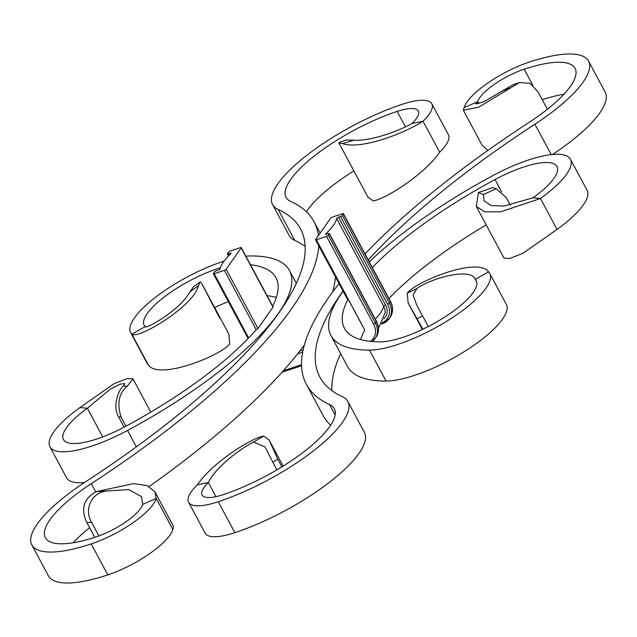 <?xml version="1.0" encoding="UTF-8"?>
<svg xmlns="http://www.w3.org/2000/svg" width="637" height="637" viewBox="0 0 637 637"><rect width="100%" height="100%" fill="white"/><g stroke="black" fill="none" stroke-linecap="round" stroke-linejoin="round"><path stroke-width="0.96" d="M149.209 486.517A445.016 130.856 -28.2 0 0 299.724 351.106A445.016 130.856 -28.2 0 0 304.351 344.991M94.786 537.317L86.966 522.73C80.421 508.915 83.558 498.54 96.354 491.621L128.817 489.574L141.621 496.701L142.672 504.361A38.276 11.251 151.8 0 1 96.211 536.848A91.863 27.009 151.8 0 1 45.346 537.708A91.863 27.009 151.8 0 1 91.314 483.642A445.016 130.856 -28.2 0 0 318.755 245.826M318.42 235.483A445.016 130.856 -28.2 0 0 314.025 221.724A445.016 130.856 -28.2 0 0 290.862 201.531A91.863 27.009 -28.2 0 1 286.077 197.359A91.863 27.009 -28.2 0 1 315.785 154.823A91.863 27.009 -28.2 0 1 397.13 111.403A38.276 11.251 -28.2 0 1 418.326 111.045A38.276 11.251 -28.2 0 1 412.067 123.498L423.056 121.237A53.588 15.758 -28.2 0 0 431.822 103.807A53.588 15.758 -28.2 0 0 402.146 104.317A107.175 31.516 -28.2 0 0 307.241 154.966A107.175 31.516 -28.2 0 0 272.588 204.596A107.175 31.516 -28.2 0 0 278.162 209.462L294.764 240.412A429.704 126.349 -28.2 0 1 305.155 246.408M332.649 292.009A445.016 130.856 -28.2 0 0 335.357 276.784M142.672 504.361L156.24 498.46A53.588 15.758 151.8 0 1 91.195 543.934A107.175 31.516 151.8 0 1 31.85 544.946A107.175 31.516 151.8 0 1 85.485 481.867A429.704 126.349 -28.2 0 0 300.537 228.962A429.704 126.349 -28.2 0 0 278.162 209.462M73.088 542.764A91.863 27.009 151.8 0 1 89.634 527.707M96.354 491.621L133.515 483.626L147.115 485.601L154.934 491.82L156.24 498.46L172.834 529.419A53.588 15.758 151.8 0 1 107.796 574.885A107.175 31.516 151.8 0 1 48.444 575.896L31.85 544.946M154.934 491.82L173.662 526.751L172.834 529.419M105.814 491.151C91.083 492.823 83.973 510.293 91.593 522.284L98.894 535.908M91.593 522.284L86.966 522.73M272.588 204.596L289.182 235.547A107.175 31.516 -28.2 0 0 294.764 240.412M439.649 152.195C425.038 173.909 386.587 198.529 373.274 200.966L367.868 197L338.836 142.855L342.515 143.604C360.542 149.958 403.563 133.85 423.056 121.237L439.649 152.195A53.588 15.758 -28.2 0 0 448.416 134.765L431.822 103.807M353.877 170.915A91.863 27.009 -28.2 0 0 306.381 211.723M342.515 143.604L354.037 140.212L346.48 139.989L338.868 142.497M354.037 140.212C372.119 141.31 400.824 129.964 412.067 123.498M330.643 218.204A1.529 0.454 151.8 0 1 332.41 217.074L342.579 213.698A1.529 0.454 151.8 0 1 343.423 213.682A1.529 0.454 151.8 0 1 343.343 213.984L342.34 215.402A1.529 0.454 151.8 0 1 340.572 216.532L338.502 217.225A1.529 0.454 -28.2 0 0 336.639 218.539A56.653 16.658 151.8 0 1 325.897 233.731A1.529 0.454 -28.2 0 0 325.618 234.257A1.529 0.454 -28.2 0 0 326.47 234.241L328.533 233.556A1.529 0.454 151.8 0 1 329.385 233.54A1.529 0.454 151.8 0 1 329.305 233.843L328.302 235.26A1.529 0.454 151.8 0 1 326.526 236.391L316.366 239.767A1.529 0.454 151.8 0 1 315.514 239.783A1.529 0.454 151.8 0 1 315.594 239.48L330.643 218.204M347.404 298.801A1.529 0.454 -28.2 0 0 347.324 299.103A1.529 0.454 -28.2 0 0 348.128 299.103L364.722 330.062A203.872 59.95 151.8 0 0 360.622 339.561M124.151 427.148L118.649 416.885C111.714 405.458 119.549 388.363 123.363 386.038L127.336 386.126L132.982 378.864L127.233 378.537L114.166 383.649L79.951 407.569L87.38 408.253A60.491 17.788 -28.2 0 0 63.429 439.53A60.491 17.788 -28.2 0 0 125.362 426.503A203.872 59.95 -28.2 0 0 256.225 329.632A1.529 0.454 -28.2 0 0 257.953 328.517L273.002 307.241A1.529 0.454 -28.2 0 0 273.082 306.938A1.529 0.454 -28.2 0 0 272.787 306.843M241.192 247.92A1.529 0.454 -28.2 0 0 241.272 247.618A1.529 0.454 -28.2 0 0 240.42 247.634L230.26 251.01A1.529 0.454 -28.2 0 0 228.484 252.141L227.481 253.558A1.529 0.454 -28.2 0 0 227.401 253.86A1.529 0.454 -28.2 0 0 228.253 253.845L230.315 253.16A1.529 0.454 151.8 0 1 231.167 253.144A1.529 0.454 151.8 0 1 230.889 253.669A56.653 16.658 -28.2 0 0 220.139 268.854A1.529 0.454 151.8 0 1 218.284 270.176L216.214 270.86A1.529 0.454 -28.2 0 0 214.438 271.991L213.435 273.408A1.529 0.454 -28.2 0 0 213.355 273.711A1.529 0.454 -28.2 0 0 214.207 273.695L224.375 270.319A1.529 0.454 -28.2 0 0 226.143 269.188L241.192 247.92L273.002 307.241M330.619 425.277A445.016 130.856 151.8 0 1 322.975 415.276L306.373 384.318A445.016 130.856 151.8 0 1 339.035 283.648M331.845 390.592A429.704 126.349 151.8 0 1 340.668 353.67M215.911 496.677L208.339 482.551L197.351 484.805A53.588 15.758 -28.2 0 0 188.584 502.235L205.178 533.193A53.588 15.758 -28.2 0 0 234.854 532.683A107.175 31.516 -28.2 0 0 329.759 482.034A107.175 31.516 -28.2 0 0 364.412 432.404L347.818 401.453A107.175 31.516 -28.2 0 0 342.236 396.588A429.704 126.349 151.8 0 1 319.87 377.088A429.704 126.349 151.8 0 1 342.993 291.029M188.584 502.235A53.588 15.758 -28.2 0 0 218.252 501.733A107.175 31.516 -28.2 0 0 313.165 451.084A107.175 31.516 -28.2 0 0 347.818 401.453M281.88 466.857L277.843 459.333L269.132 440L263.726 436.034L253.622 442.054C239.783 448.878 215.179 467.884 208.339 482.551A38.276 11.251 -28.2 0 0 202.072 495.005A38.276 11.251 -28.2 0 0 223.268 494.638A91.863 27.009 -28.2 0 0 304.621 451.227A91.863 27.009 -28.2 0 0 334.321 408.691A91.863 27.009 -28.2 0 0 329.544 404.519A445.016 130.856 151.8 0 1 306.373 384.318M368.266 260.007A429.704 126.349 151.8 0 1 534.921 124.183L551.236 154.608M365.001 253.916A445.016 130.856 151.8 0 1 529.084 122.408A91.863 27.009 151.8 0 0 575.06 68.334A91.863 27.009 151.8 0 0 524.195 69.202A38.276 11.251 151.8 0 0 477.734 101.681L464.166 107.581A53.588 15.758 151.8 0 1 529.204 62.115A107.175 31.516 151.8 0 1 588.556 61.104A107.175 31.516 151.8 0 1 534.921 124.183M263.726 436.034C250.413 438.471 211.962 463.091 197.351 484.805M253.622 442.054L265.08 446.967L276.816 469.899M272.652 462.144L277.843 459.333M588.556 61.104L605.15 92.054A107.175 31.516 151.8 0 1 552.518 154.472M478.825 103.727L477.734 101.681L475.871 103.919L483.738 101.824L513.231 84.61L519.434 82.531L478.706 107.175L463.338 110.249L464.166 107.581M542.214 99.683A91.863 27.009 151.8 0 1 563.912 94.236M487.791 150.483L482.066 145.18L463.338 110.249M547.366 109.293L537.907 91.648L529.96 83.288L519.434 82.531M509.887 88.01L501.845 91.123M79.951 407.569A75.803 22.287 -28.2 0 0 49.933 446.768A75.803 22.287 -28.2 0 0 127.543 430.445A219.184 64.448 -28.2 0 0 289.453 270.502A219.184 64.448 -28.2 0 0 250.962 255.947A75.803 22.287 151.8 0 0 245.882 256.217M272.668 306.182A203.872 59.95 -28.2 0 0 275.964 277.732A203.872 59.95 -28.2 0 0 250.445 264.729M276.378 297.439A203.872 59.95 -28.2 0 0 267.046 295.687M49.933 446.768L66.527 477.718A75.803 22.287 -28.2 0 0 84.482 482.528M123.363 386.038L124.756 383.649L120.353 384.095L110.448 389L87.38 408.253L102.74 436.894M127.336 386.126C118.896 393.053 116.802 403.356 121.046 417.044L125.951 426.185M121.046 417.044L118.649 416.885M200.114 282L193.672 286.57L189.858 292.025L198.473 285.543L200.114 282L201.411 282.9L228.858 334.075L229.742 343.853C220.776 355.645 159.529 380.369 148.445 365.152L131.843 334.194L145.101 326.646A60.491 17.788 151.8 0 1 144.169 325.388A60.491 17.788 151.8 0 1 165.071 296.348A60.491 17.788 151.8 0 1 220.418 267.787M214.637 307.552A60.491 17.788 151.8 0 1 228.365 301.699M148.445 365.152A75.803 22.287 151.8 0 1 147.266 363.568L130.673 332.618A75.803 22.287 151.8 0 1 155.946 296.938A75.803 22.287 151.8 0 1 224.097 261.114M198.473 285.543C194.174 306.031 137.799 339.832 131.843 334.194A75.803 22.287 151.8 0 1 130.673 332.618M189.858 292.025C179.69 310.681 144.511 330.022 145.101 326.646M201.411 282.9L219.773 318.333M428.287 326.518L416.749 305.147L413.102 294.995L416.885 288.545L407.258 293.147C416.224 281.355 477.471 256.631 488.555 271.848L475.298 279.404A60.491 17.788 151.8 0 1 476.237 280.662A60.491 17.788 151.8 0 1 444.315 317.33A60.491 17.788 151.8 0 1 380.241 341.846A203.872 59.95 151.8 0 1 344.442 328.31A203.872 59.95 151.8 0 1 348.128 299.103M488.555 271.848A75.803 22.287 151.8 0 1 489.734 273.432L506.327 304.382A75.803 22.287 151.8 0 1 466.324 350.334A75.803 22.287 151.8 0 1 386.038 381.053A219.184 64.448 151.8 0 1 347.547 366.498L330.953 335.548A219.184 64.448 151.8 0 1 343.08 291.189M416.885 288.545C431.408 278.011 471.117 267.126 475.298 279.404L476.771 282.143M489.734 273.432A75.803 22.287 151.8 0 1 449.722 319.376A75.803 22.287 151.8 0 1 369.436 350.095A219.184 64.448 151.8 0 1 330.953 335.548M372.295 267.532A203.872 59.95 151.8 0 1 495.045 179.538L501.582 191.745M388.896 298.482A203.872 59.95 151.8 0 1 486.19 224.885M369.261 261.871A219.184 64.448 151.8 0 1 492.863 175.605A75.803 22.287 -28.2 0 1 570.473 159.282A75.803 22.287 -28.2 0 1 540.455 198.481L533.026 197.796A60.491 17.788 -28.2 0 0 556.977 166.512A60.491 17.788 -28.2 0 0 495.045 179.538M407.258 293.147L408.142 302.925L422.88 329.21M417.227 318.667L422.61 315.928M510.293 205.066L506.296 197.621L496.167 188.656L483.387 194.532L478.403 192.573L476.309 206.46L504.018 258.136L509.767 258.463L522.834 253.351L557.049 229.431A75.803 22.287 -28.2 0 0 587.067 190.232L570.473 159.282M557.049 229.431L540.455 198.481L500.578 211.842L484.765 211.826L476.309 206.46M483.387 194.532L484.072 200.798L491.286 205.6L504.05 206.038L533.026 197.796M478.403 192.573L492.767 187.565L496.167 188.656M303.108 349.984L299.724 351.106M95.733 491.875L91.314 483.642M91.195 543.934L107.796 574.885M405.435 126.89L397.13 111.403M316.366 239.767L363.385 327.466A1.529 0.454 151.8 0 1 363.345 327.482M363.385 327.466A4.594 3.782 35.3 0 1 363.655 328.071M376.109 321.136A1.529 0.454 151.8 0 1 376.403 321.239A1.529 0.454 151.8 0 1 376.324 321.542L375.32 322.959A1.529 0.454 151.8 0 1 373.553 324.09A16.841 13.871 35.3 0 1 370.36 341.36M257.953 328.517L226.143 269.188M256.193 329.671L224.375 270.319M229.089 255.413L228.253 253.845M230.69 253.852L230.315 253.16M248.653 337.944L214.207 273.695M284.006 371.522A1.529 0.741 -108.4 0 1 283.799 371.682A1.529 0.741 -108.4 0 1 282.963 371.188M390.155 301.285A1.529 0.454 151.8 0 1 390.449 301.381A1.529 0.454 151.8 0 1 390.37 301.683L389.366 303.101A18.369 15.129 35.3 0 1 389.119 318.779A18.369 15.129 35.3 0 1 382.415 323.644A1.529 0.741 -108.4 0 1 382.208 323.811A1.529 0.741 -108.4 0 1 381.706 323.676M302.663 352.189L297.535 353.893M301.54 364.722L283.346 370.766M338.502 217.225L385.528 304.924A1.529 0.454 -28.2 0 0 383.665 306.238A56.653 16.658 151.8 0 1 375.265 319.121M336.639 218.539L383.665 306.238A12.883 10.614 35.3 0 1 385.114 312.671L378.489 328.294M385.528 304.924A14.348 11.816 35.3 0 1 383.848 318.818M342.34 215.402L389.366 303.101A1.529 0.454 151.8 0 1 387.591 304.231A16.841 13.871 35.3 0 1 382.24 322.68M343.343 213.984L390.37 301.683A18.369 15.129 35.3 0 1 390.123 317.361C393.26 312.52 393.363 307.193 390.449 301.381L343.423 213.682M328.302 235.26L375.32 322.959A18.369 15.129 35.3 0 1 375.074 338.629A18.369 15.129 35.3 0 1 372.215 341.536M329.305 233.843L376.324 321.542A18.369 15.129 35.3 0 1 376.077 337.212C379.214 332.371 379.326 327.044 376.403 321.239L329.385 233.54M325.897 233.731L326.208 234.312M340.572 216.532L387.591 304.231M326.526 236.391L373.553 324.09M218.252 501.733L234.854 532.683M335.15 414.982L329.544 404.519M532.755 85.175L524.195 69.202M136.35 446.863L127.543 430.445M386.038 381.053L369.436 350.095M320.116 233.086L314.025 221.724M315.514 239.783L347.324 299.103M273.082 306.938L241.272 247.618M228.54 255.978L227.401 253.86M248.104 338.518L213.355 273.711M282.119 372.135L301.572 365.781M390.123 317.361L389.119 318.779L381.499 324.042M372.247 341.536L376.077 337.212M269.132 440L283.123 466.085M296.332 283.33L289.453 270.502M132.982 378.864L150.81 412.115M408.142 302.925L422.363 329.448"/></g></svg>
